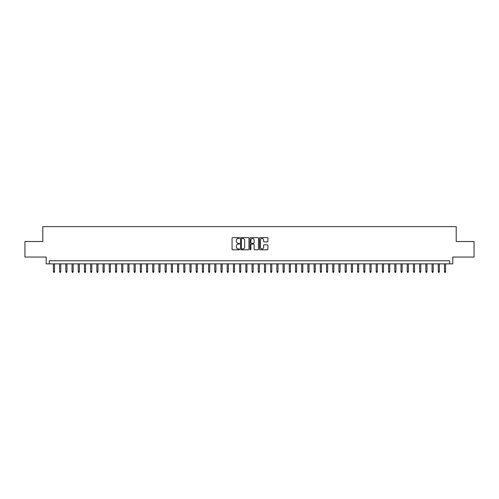 <?xml version="1.0" encoding="UTF-8"?>
<svg xmlns="http://www.w3.org/2000/svg" width="499" height="499" viewBox="0 0 499 499"><rect width="100%" height="100%" fill="white"/><g stroke="black" fill="none" stroke-linecap="round" stroke-linejoin="round"><path stroke-width="0.75" d="M239.57 238.029A0.424 0.424 0 0 0 239.14 237.605L232.671 237.605A0.611 0.611 0 0 0 232.06 238.21L232.06 249.182A0.611 0.611 0 0 0 232.671 249.787L239.14 249.787A0.424 0.424 0 0 0 239.57 249.363A0.424 0.424 0 0 0 239.14 248.939L238.304 248.939A1.952 1.952 0 0 1 236.358 246.986L236.358 246.069A1.952 1.952 0 0 1 238.304 244.123L239.14 244.123A0.424 0.424 0 0 0 239.57 243.699A0.424 0.424 0 0 0 239.14 243.269L238.304 243.269A1.952 1.952 0 0 1 236.358 241.323L236.358 240.406A1.952 1.952 0 0 1 238.304 238.453L239.14 238.453A0.424 0.424 0 0 0 239.57 238.029M267.308 241.896A0.611 0.611 0 0 0 267.913 241.291L267.913 238.21A0.611 0.611 0 0 0 267.308 237.605L260.116 237.605A0.611 0.611 0 0 0 259.505 238.21L259.505 249.182A0.611 0.611 0 0 0 260.116 249.787L267.308 249.787A0.611 0.611 0 0 0 267.913 249.182L267.913 245.464A0.611 0.611 0 0 0 267.308 244.853L264.227 244.853A0.611 0.611 0 0 0 263.622 245.464L263.622 247.304A1.628 1.628 0 0 1 261.987 248.939A1.628 1.628 0 0 1 260.359 247.304L260.359 240.088A1.628 1.628 0 0 1 261.987 238.453A1.628 1.628 0 0 1 263.622 240.088L263.622 241.291A0.611 0.611 0 0 0 264.227 241.896L267.308 241.896M449.686 263.871L452.793 263.871L452.793 257.041L474.05 257.041L474.05 241.522L456.205 241.522L456.205 226.627L42.795 226.627L42.795 241.522L24.95 241.522L24.95 257.041L46.207 257.041L46.207 263.871L449.686 263.871L449.686 260.765L49.314 260.765L49.314 263.871M248.97 238.21A0.611 0.611 0 0 0 248.359 237.605L241.167 237.605A0.611 0.611 0 0 0 240.562 238.21L240.562 249.182A0.611 0.611 0 0 0 241.167 249.787L248.359 249.787A0.611 0.611 0 0 0 248.97 249.182L248.97 238.21M250.641 237.605L257.833 237.605A0.611 0.611 0 0 1 258.438 238.21L258.438 249.182A0.611 0.611 0 0 1 257.833 249.787L254.758 249.787A0.611 0.611 0 0 1 254.147 249.182L254.147 244.735A0.611 0.611 0 0 0 253.536 244.123L251.496 244.123A0.611 0.611 0 0 0 250.885 244.735L250.885 249.363A0.424 0.424 0 0 1 250.461 249.787A0.424 0.424 0 0 1 250.03 249.363L250.03 238.21A0.611 0.611 0 0 1 250.641 237.605M241.84 238.453A0.424 0.424 0 0 0 241.41 238.884L241.41 248.508A0.424 0.424 0 0 0 241.84 248.939L242.72 248.939A1.952 1.952 0 0 0 244.672 246.986L244.672 240.406A1.952 1.952 0 0 0 242.72 238.453L241.84 238.453M254.147 240.119A1.628 1.628 0 0 0 252.519 238.485A1.628 1.628 0 0 0 250.885 240.119L250.885 242.657A0.611 0.611 0 0 0 251.496 243.269L253.536 243.269A0.611 0.611 0 0 0 254.147 242.657L254.147 240.119M54.528 271.568L54.279 272.373L53.661 272.373L53.412 271.568L54.528 271.568L54.528 263.871M53.412 271.568L53.412 263.871M60.735 271.568L60.485 272.373L59.868 272.373L59.618 271.568L60.735 271.568L60.735 263.871M59.618 271.568L59.618 263.871M66.941 271.568L66.691 272.373L66.074 272.373L65.824 271.568L66.941 271.568L66.941 263.871M65.824 271.568L65.824 263.871M73.147 271.568L72.904 272.373L72.28 272.373L72.031 271.568L73.147 271.568L73.147 263.871M72.031 271.568L72.031 263.871M79.36 271.568L79.11 272.373L78.486 272.373L78.237 271.568L79.36 271.568L79.36 263.871M78.237 271.568L78.237 263.871M85.566 271.568L85.317 272.373L84.693 272.373L84.45 271.568L85.566 271.568L85.566 263.871M84.45 271.568L84.45 263.871M91.772 271.568L91.523 272.373L90.905 272.373L90.656 271.568L91.772 271.568L91.772 263.871M90.656 271.568L90.656 263.871M97.979 271.568L97.729 272.373L97.112 272.373L96.862 271.568L97.979 271.568L97.979 263.871M96.862 271.568L96.862 263.871M104.185 271.568L103.935 272.373L103.318 272.373L103.068 271.568L104.185 271.568L104.185 263.871M103.068 271.568L103.068 263.871M110.391 271.568L110.148 272.373L109.524 272.373L109.275 271.568L110.391 271.568L110.391 263.871M109.275 271.568L109.275 263.871M116.604 271.568L116.354 272.373L115.731 272.373L115.481 271.568L116.604 271.568L116.604 263.871M115.481 271.568L115.481 263.871M122.81 271.568L122.561 272.373L121.937 272.373L121.694 271.568L122.81 271.568L122.81 263.871M121.694 271.568L121.694 263.871M129.016 271.568L128.767 272.373L128.149 272.373L127.9 271.568L129.016 271.568L129.016 263.871M127.9 271.568L127.9 263.871M135.223 271.568L134.973 272.373L134.356 272.373L134.106 271.568L135.223 271.568L135.223 263.871M134.106 271.568L134.106 263.871M141.429 271.568L141.18 272.373L140.562 272.373L140.313 271.568L141.429 271.568L141.429 263.871M140.313 271.568L140.313 263.871M147.635 271.568L147.392 272.373L146.768 272.373L146.519 271.568L147.635 271.568L147.635 263.871M146.519 271.568L146.519 263.871M153.848 271.568L153.598 272.373L152.975 272.373L152.725 271.568L153.848 271.568L153.848 263.871M152.725 271.568L152.725 263.871M160.054 271.568L159.805 272.373L159.181 272.373L158.938 271.568L160.054 271.568L160.054 263.871M158.938 271.568L158.938 263.871M166.261 271.568L166.011 272.373L165.394 272.373L165.144 271.568L166.261 271.568L166.261 263.871M165.144 271.568L165.144 263.871M172.467 271.568L172.217 272.373L171.6 272.373L171.35 271.568L172.467 271.568L172.467 263.871M171.35 271.568L171.35 263.871M178.673 271.568L178.424 272.373L177.806 272.373L177.557 271.568L178.673 271.568L178.673 263.871M177.557 271.568L177.557 263.871M184.88 271.568L184.636 272.373L184.012 272.373L183.763 271.568L184.88 271.568L184.88 263.871M183.763 271.568L183.763 263.871M191.092 271.568L190.843 272.373L190.219 272.373L189.969 271.568L191.092 271.568L191.092 263.871M189.969 271.568L189.969 263.871M197.298 271.568L197.049 272.373L196.425 272.373L196.182 271.568L197.298 271.568L197.298 263.871M196.182 271.568L196.182 263.871M203.505 271.568L203.255 272.373L202.638 272.373L202.388 271.568L203.505 271.568L203.505 263.871M202.388 271.568L202.388 263.871M209.711 271.568L209.461 272.373L208.844 272.373L208.594 271.568L209.711 271.568L209.711 263.871M208.594 271.568L208.594 263.871M215.917 271.568L215.668 272.373L215.05 272.373L214.801 271.568L215.917 271.568L215.917 263.871M214.801 271.568L214.801 263.871M222.124 271.568L221.88 272.373L221.257 272.373L221.007 271.568L222.124 271.568L222.124 263.871M221.007 271.568L221.007 263.871M228.33 271.568L228.087 272.373L227.463 272.373L227.213 271.568L228.33 271.568L228.33 263.871M227.213 271.568L227.213 263.871M234.542 271.568L234.293 272.373L233.669 272.373L233.426 271.568L234.542 271.568L234.542 263.871M233.426 271.568L233.426 263.871M240.749 271.568L240.499 272.373L239.876 272.373L239.632 271.568L240.749 271.568L240.749 263.871M239.632 271.568L239.632 263.871M246.955 271.568L246.706 272.373L246.088 272.373L245.839 271.568L246.955 271.568L246.955 263.871M245.839 271.568L245.839 263.871M253.161 271.568L252.912 272.373L252.294 272.373L252.045 271.568L253.161 271.568L253.161 263.871M252.045 271.568L252.045 263.871M259.368 271.568L259.124 272.373L258.501 272.373L258.251 271.568L259.368 271.568L259.368 263.871M258.251 271.568L258.251 263.871M265.574 271.568L265.331 272.373L264.707 272.373L264.458 271.568L265.574 271.568L265.574 263.871M264.458 271.568L264.458 263.871M271.787 271.568L271.537 272.373L270.913 272.373L270.67 271.568L271.787 271.568L271.787 263.871M270.67 271.568L270.67 263.871M277.993 271.568L277.743 272.373L277.12 272.373L276.876 271.568L277.993 271.568L277.993 263.871M276.876 271.568L276.876 263.871M284.199 271.568L283.95 272.373L283.332 272.373L283.083 271.568L284.199 271.568L284.199 263.871M283.083 271.568L283.083 263.871M290.406 271.568L290.156 272.373L289.539 272.373L289.289 271.568L290.406 271.568L290.406 263.871M289.289 271.568L289.289 263.871M296.612 271.568L296.362 272.373L295.745 272.373L295.495 271.568L296.612 271.568L296.612 263.871M295.495 271.568L295.495 263.871M302.818 271.568L302.575 272.373L301.951 272.373L301.702 271.568L302.818 271.568L302.818 263.871M301.702 271.568L301.702 263.871M309.031 271.568L308.781 272.373L308.157 272.373L307.908 271.568L309.031 271.568L309.031 263.871M307.908 271.568L307.908 263.871M315.237 271.568L314.988 272.373L314.364 272.373L314.121 271.568L315.237 271.568L315.237 263.871M314.121 271.568L314.121 263.871M321.443 271.568L321.194 272.373L320.576 272.373L320.327 271.568L321.443 271.568L321.443 263.871M320.327 271.568L320.327 263.871M327.65 271.568L327.4 272.373L326.783 272.373L326.533 271.568L327.65 271.568L327.65 263.871M326.533 271.568L326.533 263.871M333.856 271.568L333.606 272.373L332.989 272.373L332.739 271.568L333.856 271.568L333.856 263.871M332.739 271.568L332.739 263.871M340.062 271.568L339.819 272.373L339.195 272.373L338.946 271.568L340.062 271.568L340.062 263.871M338.946 271.568L338.946 263.871M346.275 271.568L346.025 272.373L345.402 272.373L345.152 271.568L346.275 271.568L346.275 263.871M345.152 271.568L345.152 263.871M352.481 271.568L352.232 272.373L351.608 272.373L351.365 271.568L352.481 271.568L352.481 263.871M351.365 271.568L351.365 263.871M358.687 271.568L358.438 272.373L357.82 272.373L357.571 271.568L358.687 271.568L358.687 263.871M357.571 271.568L357.571 263.871M364.894 271.568L364.644 272.373L364.027 272.373L363.777 271.568L364.894 271.568L364.894 263.871M363.777 271.568L363.777 263.871M371.1 271.568L370.851 272.373L370.233 272.373L369.984 271.568L371.1 271.568L371.1 263.871M369.984 271.568L369.984 263.871M377.306 271.568L377.063 272.373L376.439 272.373L376.19 271.568L377.306 271.568L377.306 263.871M376.19 271.568L376.19 263.871M383.519 271.568L383.269 272.373L382.646 272.373L382.396 271.568L383.519 271.568L383.519 263.871M382.396 271.568L382.396 263.871M389.725 271.568L389.476 272.373L388.852 272.373L388.609 271.568L389.725 271.568L389.725 263.871M388.609 271.568L388.609 263.871M395.932 271.568L395.682 272.373L395.065 272.373L394.815 271.568L395.932 271.568L395.932 263.871M394.815 271.568L394.815 263.871M402.138 271.568L401.888 272.373L401.271 272.373L401.021 271.568L402.138 271.568L402.138 263.871M401.021 271.568L401.021 263.871M408.344 271.568L408.095 272.373L407.477 272.373L407.228 271.568L408.344 271.568L408.344 263.871M407.228 271.568L407.228 263.871M414.55 271.568L414.307 272.373L413.683 272.373L413.434 271.568L414.55 271.568L414.55 263.871M413.434 271.568L413.434 263.871M420.763 271.568L420.514 272.373L419.89 272.373L419.64 271.568L420.763 271.568L420.763 263.871M419.64 271.568L419.64 263.871M426.969 271.568L426.72 272.373L426.096 272.373L425.853 271.568L426.969 271.568L426.969 263.871M425.853 271.568L425.853 263.871M433.176 271.568L432.926 272.373L432.309 272.373L432.059 271.568L433.176 271.568L433.176 263.871M432.059 271.568L432.059 263.871M439.382 271.568L439.132 272.373L438.515 272.373L438.265 271.568L439.382 271.568L439.382 263.871M438.265 271.568L438.265 263.871M445.588 271.568L445.339 272.373L444.721 272.373L444.472 271.568L445.588 271.568L445.588 263.871M444.472 271.568L444.472 263.871"/></g></svg>
